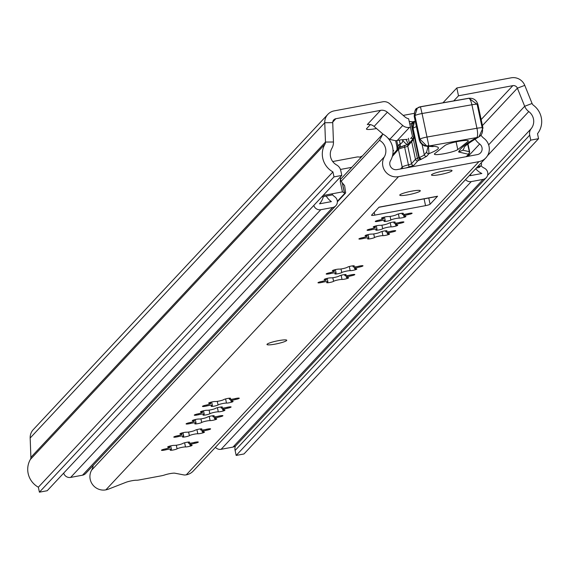 <?xml version="1.0" encoding="UTF-8"?>
<svg xmlns="http://www.w3.org/2000/svg" width="570" height="570" viewBox="0 0 570 570"><rect width="100%" height="100%" fill="white"/><g stroke="black" fill="none" stroke-linecap="round" stroke-linejoin="round"><path stroke-width="0.85" d="M393.051 151.064A3.598 0.492 167.9 0 0 393.635 150.737A3.598 0.492 167.9 0 0 393.678 150.63A3.598 0.492 167.9 0 0 393.036 150.494M410.628 138.531L412.502 136.529L408.619 118.745L412.502 136.529M370.393 124.602L366.581 128.678A12.127 1.646 167.9 0 0 366.432 129.034A12.127 1.646 167.9 0 0 376.357 128.564L376.521 128.535M442.976 102.792L456.827 87.965L458.501 95.803L512.843 85.65A4.04 3.933 -136.9 0 1 517.382 88.172L524.678 106.269A12.127 11.792 43.1 0 0 528.76 111.563A12.127 11.792 -136.9 0 1 531.197 128.649A8.087 7.859 43.1 0 0 529.701 135.168L530.763 140.142L538.565 138.681L243.974 453.969L236.172 455.43L530.763 140.142M456.827 87.965L511.162 77.819A12.127 11.792 -136.9 0 1 524.77 85.372L532.074 103.476A4.04 3.933 43.1 0 0 533.434 105.243A20.214 19.658 -136.9 0 1 537.503 133.708L538.565 138.681M341.808 175.439L47.217 490.727L39.408 492.181L333.999 176.892L341.808 175.439L340.739 170.466A8.087 7.859 43.1 0 0 336.663 164.987A12.127 11.792 -136.9 0 1 331.875 148.343A12.127 11.792 43.1 0 0 333.457 141.994L332.73 122.657A4.04 3.933 -136.9 0 1 335.88 118.703L380.56 110.359A8.087 7.859 -136.9 0 1 387.358 112.226L402.733 125.486A8.087 7.859 43.1 0 0 409.538 127.352L410.428 127.181M453.741 100.897L458.501 95.803M412.523 121.809L414.561 121.424M362.328 156.023A16.737 2.273 167.9 0 0 359.87 157.17M333.999 176.892L332.937 171.919A20.214 19.658 -136.9 0 1 324.95 144.182A4.04 3.933 43.1 0 0 325.477 142.065L324.757 122.735A12.127 11.792 -136.9 0 1 334.205 110.872L382.784 101.795A8.087 7.859 43.1 0 1 389.581 103.662L404.957 116.921A8.087 7.859 -136.9 0 0 408.619 118.745M403.197 115.404L414.162 113.359M39.408 492.181L38.347 487.207A20.214 19.658 -136.9 0 1 30.36 459.47A4.04 3.933 43.1 0 0 30.887 457.354L30.167 438.024A12.127 11.792 -136.9 0 1 33.267 429.63L327.857 114.342M235.439 445.997A8.087 7.859 43.1 0 0 235.104 450.457L236.172 455.43M38.347 487.207L332.937 171.919M387.358 112.226L374.084 126.433L383.09 134.192M388.113 138.296L390.4 139.536L395.16 140.633A8.087 7.859 -136.9 0 0 397.226 140.519L399.898 140.02A4.04 0.549 167.9 0 1 402.078 139.728L407.265 139.386M374.084 126.433A8.087 7.859 43.1 0 0 367.287 124.566L380.56 110.359M475.715 168.727A18.19 17.691 43.1 0 0 481.842 173.508L469.986 175.724A18.19 17.691 43.1 0 0 471.069 173.7M480.952 165.72A12.127 11.792 43.1 0 0 484.343 168.157A6.063 5.899 -136.9 0 1 483.103 179.386L471.248 181.602A6.063 5.899 -136.9 0 1 465.548 179.607M326.211 196.066A18.19 17.691 43.1 0 0 331.377 201.616L319.521 203.832A18.19 17.691 43.1 0 0 323.375 196.593M331.833 193.878A12.127 11.792 43.1 0 0 334.754 196.778A6.063 5.899 -136.9 0 1 332.638 207.494L320.782 209.703A6.063 5.899 -136.9 0 1 313.799 205.414M335.808 205.756L85.678 473.463A6.063 5.899 -136.9 0 1 82.508 475.195L70.651 477.411A6.063 5.899 -136.9 0 1 63.662 473.121M486.274 177.655L236.137 445.355A6.063 5.899 -136.9 0 1 232.966 447.094L221.117 449.303A6.063 5.899 -136.9 0 1 215.417 447.315M481.08 162.984A12.127 11.792 -136.9 0 0 481.144 163.077A2.023 1.966 -136.9 0 1 479.983 166.205L478.693 167.58L476.378 168.015M340.347 179.614L342.292 182.956A4.04 3.933 43.1 0 0 342.363 182.963L344.615 185.649L345.648 192.696L344.935 193.173L345.648 192.696M477.667 166.632L479.983 166.205M360.91 157.534A7.275 7.075 43.1 0 0 356.706 157.049L332.723 161.531M323.04 195.517L342.449 191.891L340.347 182.101L340.34 177.006M340.511 169.618A0.805 0.784 -136.9 0 1 340.953 169.361L351.74 167.345M342.363 182.963L344.501 192.931L342.449 191.891M332.26 194.933L321.758 196.899M344.501 192.931L344.935 193.173L337.347 201.296M342.292 182.956L344.43 192.945M478.693 167.58A2.023 1.966 43.1 0 0 480.211 166.148M267.109 344.202A10.11 1.375 167.9 0 0 266.981 344.494A10.11 1.375 167.9 0 0 276.201 343.917A10.11 1.375 167.9 0 0 286.617 340.554A10.11 1.375 167.9 0 0 286.746 340.254A10.11 1.375 167.9 0 0 277.526 340.839A10.11 1.375 167.9 0 0 267.109 344.202M431.611 174.691A10.509 1.425 167.9 0 0 431.476 174.997A10.509 1.425 167.9 0 0 441.066 174.392A10.509 1.425 167.9 0 0 451.903 170.9A10.509 1.425 167.9 0 0 452.031 170.587A10.509 1.425 167.9 0 0 442.448 171.192A10.509 1.425 167.9 0 0 431.611 174.691M399.898 194.84A10.509 1.425 167.9 0 0 399.762 195.154A10.509 1.425 167.9 0 0 409.346 194.548A10.509 1.425 167.9 0 0 420.183 191.05A10.509 1.425 167.9 0 0 420.318 190.743A10.509 1.425 167.9 0 0 410.728 191.349A10.509 1.425 167.9 0 0 399.898 194.84M386.966 230.985A3.598 0.492 167.9 0 0 387.009 230.879A3.598 0.492 167.9 0 0 383.959 231.035A3.598 0.492 167.9 0 0 380.126 232.197A4.681 0.634 -12.1 0 1 376.193 233.479A4.681 0.634 -12.1 0 1 371.704 234.085A3.598 0.492 167.9 0 0 367.693 234.676A3.598 0.492 167.9 0 0 365.078 235.724A3.598 0.492 167.9 0 0 366.026 235.852A4.681 0.634 -12.1 0 1 367.265 236.016A4.681 0.634 -12.1 0 1 367.208 236.158A4.681 0.634 -12.1 0 1 362.534 237.683A3.598 0.492 167.9 0 0 358.901 238.958A3.598 0.492 167.9 0 0 363.218 238.524A4.681 0.634 -12.1 0 1 368.84 237.961A4.681 0.634 -12.1 0 1 368.783 238.096A4.681 0.634 -12.1 0 1 368.149 238.467A3.598 0.492 167.9 0 0 367.614 238.859A3.598 0.492 167.9 0 0 370.671 238.695A3.598 0.492 167.9 0 0 374.504 237.54A4.681 0.634 -12.1 0 1 378.437 236.251A4.681 0.634 -12.1 0 1 382.926 235.652A3.598 0.492 167.9 0 0 386.603 235.132A3.598 0.492 167.9 0 0 389.502 234.113A3.598 0.492 167.9 0 0 389.552 234.006A3.598 0.492 167.9 0 0 388.597 233.878A4.681 0.634 -12.1 0 1 387.365 233.714A4.681 0.634 -12.1 0 1 392.096 232.054A3.598 0.492 167.9 0 0 395.687 230.879A3.598 0.492 167.9 0 0 395.73 230.772A3.598 0.492 167.9 0 0 391.412 231.206A4.681 0.634 -12.1 0 1 385.79 231.776A4.681 0.634 -12.1 0 1 386.481 231.27A3.598 0.492 167.9 0 0 386.966 230.985M395.145 222.222A3.598 0.492 167.9 0 0 395.195 222.122A3.598 0.492 167.9 0 0 392.139 222.279A3.598 0.492 167.9 0 0 388.305 223.44A4.681 0.634 -12.1 0 1 384.372 224.722A4.681 0.634 -12.1 0 1 379.884 225.328A3.598 0.492 167.9 0 0 375.872 225.919A3.598 0.492 167.9 0 0 373.257 226.967A3.598 0.492 167.9 0 0 374.212 227.095A4.681 0.634 -12.1 0 1 375.452 227.259A4.681 0.634 -12.1 0 1 375.388 227.402A4.681 0.634 -12.1 0 1 370.721 228.926A3.598 0.492 167.9 0 0 367.08 230.202A3.598 0.492 167.9 0 0 371.405 229.767A4.681 0.634 -12.1 0 1 377.019 229.197A4.681 0.634 -12.1 0 1 376.962 229.34A4.681 0.634 -12.1 0 1 376.335 229.71A3.598 0.492 167.9 0 0 375.801 230.095A3.598 0.492 167.9 0 0 378.858 229.938A3.598 0.492 167.9 0 0 382.691 228.777A4.681 0.634 -12.1 0 1 386.624 227.494A4.681 0.634 -12.1 0 1 391.113 226.888A3.598 0.492 167.9 0 0 394.789 226.376A3.598 0.492 167.9 0 0 397.689 225.357A3.598 0.492 167.9 0 0 397.732 225.25A3.598 0.492 167.9 0 0 396.784 225.121A4.681 0.634 -12.1 0 1 395.544 224.958A4.681 0.634 -12.1 0 1 400.275 223.29A3.598 0.492 167.9 0 0 403.866 222.122A3.598 0.492 167.9 0 0 403.909 222.015A3.598 0.492 167.9 0 0 399.591 222.45A4.681 0.634 -12.1 0 1 393.97 223.02A4.681 0.634 -12.1 0 1 394.661 222.507A3.598 0.492 167.9 0 0 395.145 222.222M403.332 213.465A3.598 0.492 167.9 0 0 403.375 213.358A3.598 0.492 167.9 0 0 400.325 213.522A3.598 0.492 167.9 0 0 396.492 214.676A4.681 0.634 -12.1 0 1 392.559 215.966A4.681 0.634 -12.1 0 1 388.07 216.564A3.598 0.492 167.9 0 0 384.059 217.163A3.598 0.492 167.9 0 0 381.444 218.21A3.598 0.492 167.9 0 0 382.392 218.339A4.681 0.634 -12.1 0 1 383.631 218.502A4.681 0.634 -12.1 0 1 383.574 218.638A4.681 0.634 -12.1 0 1 378.9 220.17A3.598 0.492 167.9 0 0 375.267 221.445A3.598 0.492 167.9 0 0 379.584 221.01A4.681 0.634 -12.1 0 1 385.206 220.44A4.681 0.634 -12.1 0 1 385.149 220.576A4.681 0.634 -12.1 0 1 384.515 220.946A3.598 0.492 167.9 0 0 383.981 221.338A3.598 0.492 167.9 0 0 387.037 221.181A3.598 0.492 167.9 0 0 390.87 220.02A4.681 0.634 -12.1 0 1 394.803 218.738A4.681 0.634 -12.1 0 1 399.292 218.132A3.598 0.492 167.9 0 0 402.969 217.619A3.598 0.492 167.9 0 0 405.868 216.6A3.598 0.492 167.9 0 0 405.918 216.493A3.598 0.492 167.9 0 0 404.964 216.365A4.681 0.634 -12.1 0 1 403.731 216.201A4.681 0.634 -12.1 0 1 408.462 214.534A3.598 0.492 167.9 0 0 412.053 213.358A3.598 0.492 167.9 0 0 412.096 213.258A3.598 0.492 167.9 0 0 407.778 213.693A4.681 0.634 -12.1 0 1 402.156 214.263A4.681 0.634 -12.1 0 1 402.847 213.75A3.598 0.492 167.9 0 0 403.332 213.465M354.234 266.012A3.598 0.492 167.9 0 0 354.276 265.912A3.598 0.492 167.9 0 0 351.227 266.069A3.598 0.492 167.9 0 0 347.394 267.23A4.681 0.634 -12.1 0 1 343.461 268.513A4.681 0.634 -12.1 0 1 338.972 269.118A3.598 0.492 167.9 0 0 334.961 269.71A3.598 0.492 167.9 0 0 332.346 270.757A3.598 0.492 167.9 0 0 333.293 270.885A4.681 0.634 -12.1 0 1 334.533 271.049A4.681 0.634 -12.1 0 1 334.476 271.192A4.681 0.634 -12.1 0 1 329.802 272.716A3.598 0.492 167.9 0 0 326.168 273.992A3.598 0.492 167.9 0 0 330.486 273.557A4.681 0.634 -12.1 0 1 336.108 272.987A4.681 0.634 -12.1 0 1 336.051 273.13A4.681 0.634 -12.1 0 1 335.416 273.5A3.598 0.492 167.9 0 0 334.882 273.885A3.598 0.492 167.9 0 0 337.939 273.728A3.598 0.492 167.9 0 0 341.772 272.567A4.681 0.634 -12.1 0 1 345.705 271.284A4.681 0.634 -12.1 0 1 350.194 270.679A3.598 0.492 167.9 0 0 353.87 270.166A3.598 0.492 167.9 0 0 356.77 269.147A3.598 0.492 167.9 0 0 356.82 269.04A3.598 0.492 167.9 0 0 355.865 268.912A4.681 0.634 -12.1 0 1 354.633 268.748A4.681 0.634 -12.1 0 1 359.364 267.081A3.598 0.492 167.9 0 0 362.947 265.912A3.598 0.492 167.9 0 0 362.997 265.805A3.598 0.492 167.9 0 0 358.68 266.24A4.681 0.634 -12.1 0 1 353.058 266.81A4.681 0.634 -12.1 0 1 353.749 266.297A3.598 0.492 167.9 0 0 354.234 266.012M346.047 274.776A3.598 0.492 167.9 0 0 346.097 274.669A3.598 0.492 167.9 0 0 343.04 274.826A3.598 0.492 167.9 0 0 339.207 275.987A4.681 0.634 -12.1 0 1 335.274 277.269A4.681 0.634 -12.1 0 1 330.785 277.875A3.598 0.492 167.9 0 0 326.774 278.466A3.598 0.492 167.9 0 0 324.159 279.514A3.598 0.492 167.9 0 0 325.114 279.642A4.681 0.634 -12.1 0 1 326.353 279.806A4.681 0.634 -12.1 0 1 326.289 279.948A4.681 0.634 -12.1 0 1 321.623 281.473A3.598 0.492 167.9 0 0 317.982 282.748A3.598 0.492 167.9 0 0 322.307 282.314A4.681 0.634 -12.1 0 1 327.921 281.751A4.681 0.634 -12.1 0 1 327.864 281.886A4.681 0.634 -12.1 0 1 327.23 282.257A3.598 0.492 167.9 0 0 326.703 282.649A3.598 0.492 167.9 0 0 329.759 282.485A3.598 0.492 167.9 0 0 333.593 281.331A4.681 0.634 -12.1 0 1 337.526 280.041A4.681 0.634 -12.1 0 1 342.014 279.442A3.598 0.492 167.9 0 0 345.691 278.922A3.598 0.492 167.9 0 0 348.591 277.904A3.598 0.492 167.9 0 0 348.633 277.797A3.598 0.492 167.9 0 0 347.686 277.668A4.681 0.634 -12.1 0 1 346.446 277.505A4.681 0.634 -12.1 0 1 351.177 275.837A3.598 0.492 167.9 0 0 354.768 274.669A3.598 0.492 167.9 0 0 354.811 274.562A3.598 0.492 167.9 0 0 350.493 274.996A4.681 0.634 -12.1 0 1 344.871 275.567A4.681 0.634 -12.1 0 1 345.562 275.061A3.598 0.492 167.9 0 0 346.047 274.776M230.522 398.416A3.598 0.492 167.9 0 0 230.565 398.316A3.598 0.492 167.9 0 0 227.508 398.473A3.598 0.492 167.9 0 0 223.675 399.634A4.681 0.634 -12.1 0 1 219.742 400.917A4.681 0.634 -12.1 0 1 215.253 401.522A3.598 0.492 167.9 0 0 211.249 402.114A3.598 0.492 167.9 0 0 208.634 403.161A3.598 0.492 167.9 0 0 209.582 403.289A4.681 0.634 -12.1 0 1 210.822 403.453A4.681 0.634 -12.1 0 1 210.765 403.596A4.681 0.634 -12.1 0 1 206.091 405.12A3.598 0.492 167.9 0 0 202.457 406.396A3.598 0.492 167.9 0 0 206.775 405.961A4.681 0.634 -12.1 0 1 212.396 405.391A4.681 0.634 -12.1 0 1 212.332 405.534A4.681 0.634 -12.1 0 1 211.705 405.904A3.598 0.492 167.9 0 0 211.171 406.289A3.598 0.492 167.9 0 0 214.227 406.132A3.598 0.492 167.9 0 0 218.061 404.978A4.681 0.634 -12.1 0 1 221.994 403.688A4.681 0.634 -12.1 0 1 226.482 403.083A3.598 0.492 167.9 0 0 230.159 402.57A3.598 0.492 167.9 0 0 233.059 401.551A3.598 0.492 167.9 0 0 233.109 401.444A3.598 0.492 167.9 0 0 232.154 401.316A4.681 0.634 -12.1 0 1 230.914 401.152A4.681 0.634 -12.1 0 1 235.645 399.484A3.598 0.492 167.9 0 0 239.236 398.316A3.598 0.492 167.9 0 0 239.286 398.209A3.598 0.492 167.9 0 0 234.961 398.644A4.681 0.634 -12.1 0 1 229.347 399.214A4.681 0.634 -12.1 0 1 230.038 398.701A3.598 0.492 167.9 0 0 230.522 398.416M222.336 407.18A3.598 0.492 167.9 0 0 222.386 407.073A3.598 0.492 167.9 0 0 219.329 407.229A3.598 0.492 167.9 0 0 215.496 408.391A4.681 0.634 -12.1 0 1 211.563 409.673A4.681 0.634 -12.1 0 1 207.074 410.279A3.598 0.492 167.9 0 0 203.062 410.87A3.598 0.492 167.9 0 0 200.448 411.918A3.598 0.492 167.9 0 0 201.402 412.046A4.681 0.634 -12.1 0 1 202.635 412.21A4.681 0.634 -12.1 0 1 202.578 412.352A4.681 0.634 -12.1 0 1 197.911 413.877A3.598 0.492 167.9 0 0 194.27 415.152A3.598 0.492 167.9 0 0 198.588 414.718A4.681 0.634 -12.1 0 1 204.21 414.155A4.681 0.634 -12.1 0 1 204.153 414.29A4.681 0.634 -12.1 0 1 203.518 414.661A3.598 0.492 167.9 0 0 202.991 415.053A3.598 0.492 167.9 0 0 206.041 414.889A3.598 0.492 167.9 0 0 209.874 413.734A4.681 0.634 -12.1 0 1 213.814 412.445A4.681 0.634 -12.1 0 1 218.296 411.846A3.598 0.492 167.9 0 0 221.979 411.326A3.598 0.492 167.9 0 0 224.879 410.307A3.598 0.492 167.9 0 0 224.922 410.201A3.598 0.492 167.9 0 0 223.974 410.072A4.681 0.634 -12.1 0 1 222.735 409.908A4.681 0.634 -12.1 0 1 227.466 408.248A3.598 0.492 167.9 0 0 231.057 407.073A3.598 0.492 167.9 0 0 231.099 406.966A3.598 0.492 167.9 0 0 226.782 407.4A4.681 0.634 -12.1 0 1 221.16 407.97A4.681 0.634 -12.1 0 1 221.851 407.464A3.598 0.492 167.9 0 0 222.336 407.18M214.156 415.936A3.598 0.492 167.9 0 0 214.199 415.829A3.598 0.492 167.9 0 0 211.142 415.993A3.598 0.492 167.9 0 0 207.309 417.147A4.681 0.634 -12.1 0 1 203.376 418.43A4.681 0.634 -12.1 0 1 198.887 419.036A3.598 0.492 167.9 0 0 194.883 419.634A3.598 0.492 167.9 0 0 192.268 420.681A3.598 0.492 167.9 0 0 193.216 420.803A4.681 0.634 -12.1 0 1 194.456 420.974A4.681 0.634 -12.1 0 1 194.398 421.109A4.681 0.634 -12.1 0 1 189.724 422.634A3.598 0.492 167.9 0 0 186.091 423.916A3.598 0.492 167.9 0 0 190.409 423.474A4.681 0.634 -12.1 0 1 196.03 422.911A4.681 0.634 -12.1 0 1 195.966 423.047A4.681 0.634 -12.1 0 1 195.339 423.417A3.598 0.492 167.9 0 0 194.805 423.809A3.598 0.492 167.9 0 0 197.861 423.645A3.598 0.492 167.9 0 0 201.695 422.491A4.681 0.634 -12.1 0 1 205.628 421.202A4.681 0.634 -12.1 0 1 210.116 420.603A3.598 0.492 167.9 0 0 213.793 420.09A3.598 0.492 167.9 0 0 216.693 419.064A3.598 0.492 167.9 0 0 216.743 418.957A3.598 0.492 167.9 0 0 215.788 418.829A4.681 0.634 -12.1 0 1 214.548 418.665A4.681 0.634 -12.1 0 1 219.279 417.005A3.598 0.492 167.9 0 0 222.87 415.829A3.598 0.492 167.9 0 0 222.92 415.722A3.598 0.492 167.9 0 0 218.595 416.157A4.681 0.634 -12.1 0 1 212.981 416.727A4.681 0.634 -12.1 0 1 213.672 416.221A3.598 0.492 167.9 0 0 214.156 415.936M201.844 429.103A3.598 0.492 167.9 0 0 201.894 429.003A3.598 0.492 167.9 0 0 198.837 429.16A3.598 0.492 167.9 0 0 195.004 430.322A4.681 0.634 -12.1 0 1 191.071 431.604A4.681 0.634 -12.1 0 1 186.582 432.21A3.598 0.492 167.9 0 0 182.571 432.801A3.598 0.492 167.9 0 0 179.956 433.848A3.598 0.492 167.9 0 0 180.911 433.977A4.681 0.634 -12.1 0 1 182.151 434.141A4.681 0.634 -12.1 0 1 182.087 434.283A4.681 0.634 -12.1 0 1 177.42 435.808A3.598 0.492 167.9 0 0 173.779 437.083A3.598 0.492 167.9 0 0 178.104 436.649A4.681 0.634 -12.1 0 1 183.718 436.078A4.681 0.634 -12.1 0 1 183.661 436.221A4.681 0.634 -12.1 0 1 183.034 436.591A3.598 0.492 167.9 0 0 182.5 436.976A3.598 0.492 167.9 0 0 185.556 436.82A3.598 0.492 167.9 0 0 189.39 435.665A4.681 0.634 -12.1 0 1 193.323 434.376A4.681 0.634 -12.1 0 1 197.811 433.77A3.598 0.492 167.9 0 0 201.488 433.257A3.598 0.492 167.9 0 0 204.388 432.238A3.598 0.492 167.9 0 0 204.431 432.131A3.598 0.492 167.9 0 0 203.483 432.003A4.681 0.634 -12.1 0 1 202.243 431.839A4.681 0.634 -12.1 0 1 206.974 430.172A3.598 0.492 167.9 0 0 210.565 429.003A3.598 0.492 167.9 0 0 210.608 428.897A3.598 0.492 167.9 0 0 206.29 429.331A4.681 0.634 -12.1 0 1 200.668 429.901A4.681 0.634 -12.1 0 1 201.36 429.388A3.598 0.492 167.9 0 0 201.844 429.103M189.539 442.277A3.598 0.492 167.9 0 0 189.589 442.17A3.598 0.492 167.9 0 0 186.533 442.334A3.598 0.492 167.9 0 0 182.699 443.489A4.681 0.634 -12.1 0 1 178.766 444.778A4.681 0.634 -12.1 0 1 174.278 445.377A3.598 0.492 167.9 0 0 170.266 445.975A3.598 0.492 167.9 0 0 167.651 447.022A3.598 0.492 167.9 0 0 168.606 447.151A4.681 0.634 -12.1 0 1 169.839 447.315A4.681 0.634 -12.1 0 1 169.782 447.45A4.681 0.634 -12.1 0 1 165.108 448.975A3.598 0.492 167.9 0 0 161.474 450.257A3.598 0.492 167.9 0 0 165.792 449.823A4.681 0.634 -12.1 0 1 171.413 449.253A4.681 0.634 -12.1 0 1 171.356 449.388A4.681 0.634 -12.1 0 1 170.722 449.759A3.598 0.492 167.9 0 0 170.195 450.15A3.598 0.492 167.9 0 0 173.244 449.986A3.598 0.492 167.9 0 0 177.078 448.832A4.681 0.634 -12.1 0 1 181.011 447.55A4.681 0.634 -12.1 0 1 185.499 446.944A3.598 0.492 167.9 0 0 189.183 446.431A3.598 0.492 167.9 0 0 192.083 445.405A3.598 0.492 167.9 0 0 192.126 445.305A3.598 0.492 167.9 0 0 191.178 445.177A4.681 0.634 -12.1 0 1 189.938 445.006A4.681 0.634 -12.1 0 1 194.669 443.346A3.598 0.492 167.9 0 0 198.26 442.17A3.598 0.492 167.9 0 0 198.303 442.071A3.598 0.492 167.9 0 0 193.985 442.505A4.681 0.634 -12.1 0 1 188.364 443.068A4.681 0.634 -12.1 0 1 189.055 442.562A3.598 0.492 167.9 0 0 189.539 442.277M485.904 157.819L193.244 471.041A13.338 12.975 43.1 0 1 187.16 474.653L186.283 474.839A4.04 0.549 -12.1 0 1 184.082 474.967L174.826 473.193A6.47 0.876 167.9 0 0 164.573 474.988A4.04 0.549 -12.1 0 1 161.246 475.829L139.251 479.94A4.04 0.549 -12.1 0 1 136.422 480.246A6.47 0.876 167.9 0 0 125.899 482.334L108.706 489.046A4.04 0.549 -12.1 0 1 105.87 489.858L104.951 490.015A13.338 12.975 43.1 0 1 92.198 484.044A13.338 12.975 43.1 0 1 91.642 470.129L384.301 156.907A13.338 12.975 43.1 0 0 385.12 171.207A13.338 12.975 43.1 0 0 398.516 176.657L478.928 161.638A13.338 12.975 43.1 0 0 485.904 157.819A13.338 12.975 43.1 0 0 483.901 138.303A12.127 11.792 -136.9 0 1 481.009 135.225M437.568 196.23L379.043 207.159L371.569 215.161A4.04 0.549 167.9 0 0 371.519 215.282A4.04 0.549 167.9 0 0 374.825 215.125L425.548 205.649A4.04 0.549 167.9 0 0 430.094 204.231L437.568 196.23A11.322 2.152 79.4 0 1 437.297 196.393A11.322 2.152 79.4 0 1 436.983 196.337M340.347 179.543L382.848 134.057A19.409 18.867 -136.9 0 1 390.543 160.633A6.063 5.899 43.1 0 0 397.005 169.611L477.411 154.584A6.063 5.899 43.1 0 0 479.676 143.982A19.409 18.867 -136.9 0 1 475.045 139.059M93.152 465.462A12.127 11.792 -136.9 0 1 91.642 470.129M382.848 134.057L379.492 140.298A12.127 11.792 -136.9 0 1 384.301 156.907M341.124 181.36L379.492 140.298M443.453 153.829A12.127 1.646 -12.1 0 1 434.397 154.149A12.127 1.646 -12.1 0 1 434.725 153.629L444.992 145.471A12.127 1.646 -12.1 0 1 457.753 141.51A12.127 1.646 -12.1 0 1 468.376 140.897A12.127 1.646 -12.1 0 1 468.048 141.417L457.781 149.575A12.127 1.646 -12.1 0 1 443.453 153.829M407.557 144.581A8.087 6.013 46.9 0 1 402.805 140.127L402.27 142.486L400.197 144.146A8.087 7.353 -105.1 0 1 400.24 146.818M413.863 122.244L412.651 121.823L413.022 121.966L411.177 123.868L413.186 123.412L413.186 121.966M414.169 122.08A2.829 0.819 40.6 0 1 414.226 121.788A2.829 0.819 40.6 0 1 414.461 121.688L415.195 120.933M415.181 120.868L413.542 122.714L412.595 124.894L412.509 128.485A2.829 0.385 167.9 0 0 413.122 128.592M402.712 139.686L402.805 140.127L403.318 139.643M408.391 138.261L409.331 143.091M408.355 144.217L406.082 139.465M398.074 148.656L397.846 145.678L399.114 144.552L399.257 147.388M413.4 139.65L414.248 136.365A2.023 0.47 -174.8 0 1 413.806 136.023L413.806 136.023A2.023 0.47 -174.8 0 1 413.87 135.924L413.129 138.496A2.023 1.062 30.6 0 0 413.4 139.65L417.39 158.253L415.452 159.244L411.675 141.617L413.4 139.65M416.392 126.54A28.863 3.919 -12.1 0 1 413.029 128.136L419.328 157.505A2.829 0.385 167.9 0 0 419.292 157.52L414.276 134.1L413.656 138.175A2.023 1.062 30.6 0 0 413.129 138.496L412.06 139.978A2.023 1.966 39.1 0 0 411.675 141.617L407.757 146.105A4.04 0.549 -12.1 0 1 404.643 147.224L404.572 145.45L408.213 144.374M396.756 140.598L397.846 145.678L396.991 146.982L398.109 148.286M417.261 108.193A8.087 7.724 51.5 0 0 417.212 108.236A8.087 7.724 51.5 0 0 414.554 115.91L419.591 139.408L419.933 139.144L414.896 115.646L417.283 108.172L418.473 107.424A6.063 5.28 67.9 0 1 419.021 107.16L419.021 107.16A6.063 5.28 67.9 0 1 420.482 106.825L420.461 106.832M477.076 104.253L469.032 98.346M414.24 134.028A2.829 0.385 167.9 0 0 413.77 134.356L412.509 128.485A2.829 0.385 167.9 0 1 413.029 128.136L414.461 121.688M414.276 134.1L414.248 136.365L418.822 157.705L417.39 158.253A2.023 1.454 69.8 0 0 419.278 160.092L417.831 160.833L413.905 165.314L406.097 167.908M413.179 139.301A2.023 1.966 39.1 0 0 412.06 139.978A2.023 1.974 41.2 0 0 411.661 141.631M419.826 140.277A12.127 1.646 -12.1 0 1 419.264 139.928A12.127 1.646 -12.1 0 1 419.591 139.408A8.087 7.724 51.5 0 0 426.731 145.956L428.868 145.991L428.747 145.357A6.063 4.945 111 0 1 426.731 145.956L419.933 139.144A6.063 0.827 -12.1 0 1 427.094 137.021L476.94 128.257L471.903 104.759A8.087 1.097 -12.1 0 1 477.938 104.545A8.087 1.097 -12.1 0 1 477.318 105.151L482.163 127.751M414.739 116.764A12.127 1.646 -12.1 0 1 414.226 116.43A12.127 1.646 -12.1 0 1 414.554 115.91L414.896 115.646A6.063 0.827 -12.1 0 1 422.057 113.523L420.468 106.825L468.355 98.411A8.087 2.116 80 0 1 468.633 98.282C473.414 97.89 476.52 99.985 477.938 104.545L482.975 128.043A8.087 1.097 -12.1 0 0 476.94 128.257A8.087 2.116 80 0 1 476.748 137.577A8.087 7.282 61.4 0 0 478.943 136.843A8.087 7.282 61.4 0 0 482.355 128.649A8.087 1.097 -12.1 0 0 482.975 128.043L478.943 136.843C468.797 142.949 463.866 146.583 464.151 147.73L464.208 147.559M425.348 145.671A8.087 6.398 -91.9 0 0 428.298 146.469A8.087 6.398 -91.9 0 0 429.716 146.219C441.536 146.184 441.294 148.67 428.989 153.665A2.023 1.974 -138.8 0 1 426.617 152.076L428.056 146.469M426.674 156.315L420.817 159.507A2.023 1.553 68.4 0 1 418.822 157.705L419.292 157.52L421.337 159.294A2.023 1.589 67.8 0 1 419.328 157.505A28.863 3.919 167.9 0 0 424.301 154.727A2.023 1.974 41.2 0 0 426.674 156.315L428.989 153.665L428.512 146.462M464.037 148.2L462.904 150.202L469.317 151.698L467.678 144.06M466.118 156.7L469.167 153.85L469.602 152.147A8.087 1.097 167.9 0 0 469.687 151.926A8.087 1.097 167.9 0 0 469.317 151.698A2.023 1.924 103.1 0 1 467.849 154.135L458.586 151.976L462.904 150.202M420.817 159.507L419.278 160.092M332.759 122.051L335.88 118.703M481.158 119.558L512.843 85.65M532.074 103.476L524.678 106.269L488.632 144.851M524.77 85.372L517.382 88.172L482.448 125.557M30.167 438.024L324.757 122.735L332.73 122.657M30.887 457.354L325.477 142.065L333.457 141.994M487.599 175.311L531.197 128.649M235.104 450.457L529.701 135.168M487.464 155.76L528.76 111.563M30.36 459.47L324.95 144.182M360.803 156.679L360.974 157.47M389.795 139.329L402.733 125.486M409.538 127.352L397.226 140.519M483.103 179.386L232.966 447.094M471.248 181.602L221.117 449.303M320.782 209.703L70.651 477.411M332.638 207.494L82.508 475.195M340.561 169.782L340.953 169.361M337.362 201.566L345.135 193.244M388.163 231.826L388.419 233.059M396.342 223.07L396.606 224.295M404.529 214.313L404.793 215.538M355.431 266.86L355.687 268.085M347.244 275.616L347.508 276.849M231.712 399.264L231.976 400.489M223.533 408.02L223.796 409.253M215.346 416.777L215.61 418.01M203.041 429.951L203.305 431.176M190.736 443.125L191 444.351M188.941 442.035L189.055 442.562M194.463 442.391L194.669 443.346M184.609 442.776L185.499 446.944M176.308 445.227L177.078 448.832M165.592 448.875L165.792 449.823M168.471 446.517L168.606 447.151M201.246 428.861L201.36 429.388M206.768 429.217L206.974 430.172M196.914 429.609L197.811 433.77M188.613 432.06L189.39 435.665M177.897 435.701L178.104 436.649M180.775 433.343L180.911 433.977M213.558 415.694L213.672 416.221M219.08 416.05L219.279 417.005M209.226 416.435L210.116 420.603M200.918 418.886L201.695 422.491M190.209 422.534L190.409 423.474M193.08 420.168L193.216 420.803M221.737 406.93L221.851 407.464M227.259 407.293L227.466 408.248M217.405 407.678L218.296 411.846M209.105 410.129L209.874 413.734M198.388 413.777L198.588 414.718M201.267 411.412L201.402 412.046M229.924 398.174L230.038 398.701M235.446 398.53L235.645 399.484M225.592 398.922L226.482 403.083M217.284 401.373L218.061 404.978M206.575 405.014L206.775 405.961M209.446 402.655L209.582 403.289M345.448 274.526L345.562 275.061M350.97 274.89L351.177 275.837M341.117 275.274L342.014 279.442M332.816 277.725L333.593 281.331M322.1 281.366L322.307 282.314M324.978 279.008L325.114 279.642M353.635 265.77L353.749 266.297M359.157 266.126L359.364 267.081M349.303 266.518L350.194 270.679M341.003 268.969L341.772 272.567M330.286 272.61L330.486 273.557M333.158 270.251L333.293 270.885M186.283 474.839L478.928 161.638M105.87 489.858L398.516 176.657M468.148 156.315L479.676 143.982M402.733 213.223L402.847 213.75M408.255 213.579L408.462 214.534M398.401 213.964L399.292 218.132M390.101 216.422L390.87 220.02M379.385 220.063L379.584 221.01M382.256 217.704L382.392 218.339M394.547 221.979L394.661 222.507M400.069 222.336L400.275 223.29M390.215 222.728L391.113 226.888M381.914 225.179L382.691 228.777M371.198 228.819L371.405 229.767M374.077 226.461L374.212 227.095M386.367 230.736L386.481 231.27M391.889 231.099L392.096 232.054M382.035 231.484L382.926 235.652M373.735 233.935L374.504 237.54M363.019 237.583L363.218 238.524M365.89 235.218L366.026 235.852M428.761 197.989L430.094 204.231M424.094 198.859L425.548 205.649M374.226 212.318L374.825 215.125M413.3 122.087L413.82 122.301M409.232 121.524L412.253 121.88M413.799 136.102L411.177 123.868L409.709 123.697M399.114 144.552L400.197 144.146L399.335 140.127M413.1 138.553L410.92 138.218M432.131 146.184L433.122 146.64L424.757 146.005L422.099 144.552L420.225 142.372L419.264 139.928L414.226 116.43C414.497 111.057 415.487 108.321 417.212 108.236L417.297 108.165M411.618 141.111L409.289 143.775A2.023 1.974 41.2 0 0 407.757 146.105L411.533 163.725L415.452 159.244A2.023 1.974 41.2 0 0 417.831 160.833M417.29 108.172L420.453 106.747L468.633 98.282A8.087 2.116 80 0 1 471.903 104.759L422.057 113.523L428.747 145.357M413.856 135.339L413.77 134.356A2.829 0.385 167.9 0 0 414.041 134.456M392.538 155.624L398.387 148.941M408.391 144.217L398.857 147.765A2.023 1.974 41.2 0 1 399.962 147.138L404.629 145.457M392.716 154.791L398.857 147.765A2.023 1.974 41.2 0 0 398.423 149.461A8.087 1.097 -12.1 0 1 404.643 147.224L408.426 164.844A4.04 0.549 167.9 0 0 411.533 163.725A2.023 1.974 41.2 0 0 413.905 165.314M392.324 156.444L398.423 149.461L402.206 167.088A8.087 1.097 -12.1 0 1 408.426 164.844L409.246 166.996M467.842 143.932L469.516 151.763M458.586 151.976C460.624 147.879 466.673 143.077 476.748 137.577L428.868 145.991L429.716 146.219M422.121 144.573L424.301 154.727L426.617 152.076M400.582 168.941L402.206 167.088A2.023 1.974 41.2 0 0 403.211 168.449M456.121 141.845L457.781 149.575M468.048 141.417L467.863 140.562M481.037 165.628L479.748 167.003M345.477 193.144L337.362 201.83M188.15 442.085L188.364 443.068M189.561 443.239L189.938 445.006M170.686 445.875L171.413 449.253M169.589 446.153L169.839 447.315M200.462 428.911L200.668 429.901M201.865 430.065L202.243 431.839M182.998 432.701L183.718 436.078M181.901 432.979L182.151 434.141M212.767 415.744L212.981 416.727M214.17 416.898L214.548 418.665M195.303 419.527L196.03 422.911M194.206 419.812L194.456 420.974M220.946 406.987L221.16 407.97M222.357 408.141L222.735 409.908M203.49 410.771L204.21 414.155M202.386 411.048L202.635 412.21M229.133 398.223L229.347 399.214M230.537 399.378L230.914 401.152M211.669 402.014L212.396 405.391M210.572 402.292L210.822 403.453M344.665 274.583L344.871 275.567M346.068 275.73L346.446 277.505M327.201 278.367L327.921 281.751M326.104 278.644L326.353 279.806M352.844 265.82L353.058 266.81M354.248 266.974L354.633 268.748M335.381 269.61L336.108 272.987M334.284 269.888L334.533 271.049M401.943 213.273L402.156 214.263M403.346 214.427L403.731 216.201M384.479 217.063L385.206 220.44M383.382 217.341L383.631 218.502M393.763 222.029L393.97 223.02M395.167 223.184L395.544 224.958M376.3 225.82L377.019 229.197M375.203 226.098L375.452 227.259M385.577 230.793L385.79 231.776M386.98 231.947L387.365 233.714M368.113 234.576L368.84 237.961M367.016 234.854L367.265 236.016M437.297 196.393L378.915 207.295M412.651 121.823L409.21 121.417M395.637 140.655L396.991 146.982L397.026 149.86M412.082 139.956L408.184 144.402M467.956 143.84L469.687 151.926L469.167 153.85L466.78 156.572"/></g></svg>
